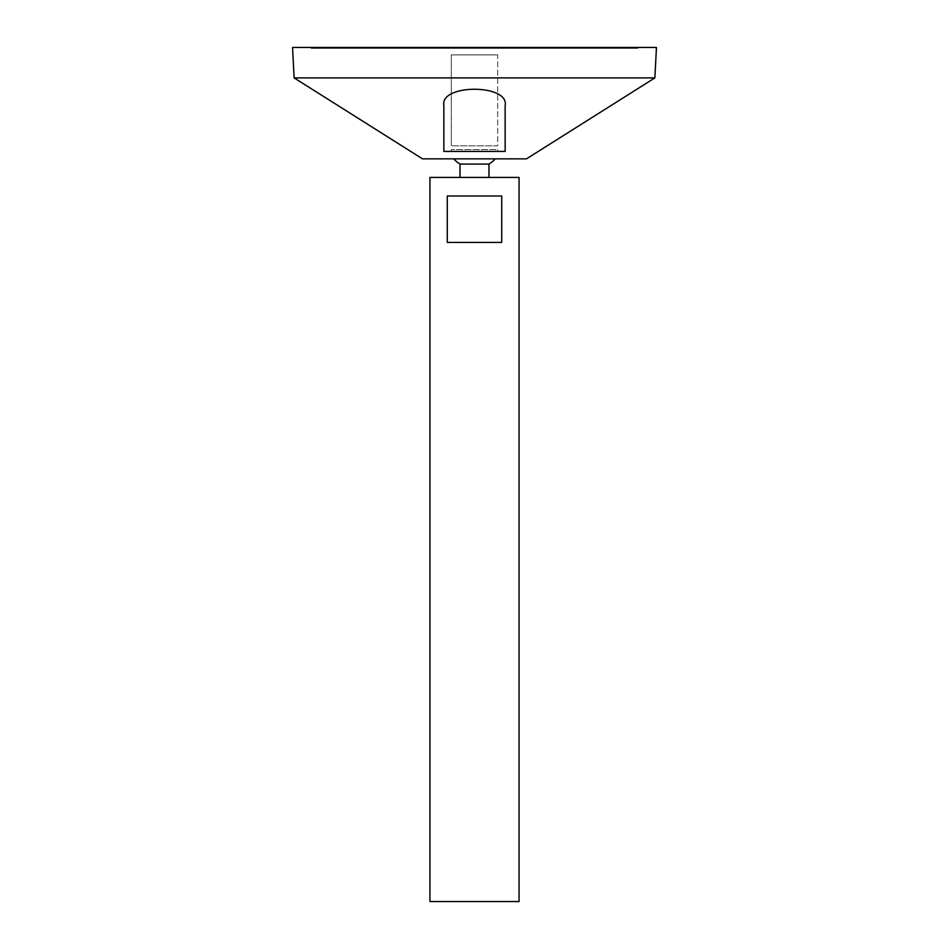 <?xml version="1.0" encoding="UTF-8"?>
<svg xmlns="http://www.w3.org/2000/svg" width="949" height="949" viewBox="0 0 949 949"><rect width="100%" height="100%" fill="white"/><g stroke="black" fill="none" stroke-linecap="round" stroke-linejoin="round"><path stroke-width="0.71" stroke-dasharray="4.75 3.56" d="M312.031 47.45L636.969 47.45L312.031 47.45L312.031 48.375L636.969 48.375L312.031 48.375M519.067 901.55L429.933 901.55M519.067 177.427L429.933 177.427M447.276 195.992L447.276 242.41L501.724 242.41L501.724 195.992L447.276 195.992M460.028 177.427L488.972 177.427L460.028 177.427M488.972 164.082L460.028 164.082M453.741 158.851L495.259 158.851L453.741 158.851M526.493 158.851L422.507 158.851M654.869 77.901L294.131 77.901M443.859 109.977L443.859 105.719C439.257 83.892 509.459 83.642 505.141 105.719L505.141 151.425L443.859 151.425L443.859 126.869M505.141 151.425L505.141 105.719L505.141 151.425L443.859 151.425L505.141 151.425M443.859 105.719L443.859 151.425L443.859 105.719M656.459 47.45L292.541 47.45M311.106 47.45L637.894 47.45L311.106 47.45L311.106 48.375L637.894 48.375L311.106 48.375M447.276 242.41L501.724 242.41L447.276 242.41M497.715 151.425L451.285 151.425L497.715 151.425L451.285 151.425L497.715 151.425L497.715 149.574L451.285 149.574L497.715 149.574L451.285 149.574L497.715 149.574L497.715 151.425M497.715 54.876L451.285 54.876L497.715 54.876L497.715 145.861L451.285 145.861L497.715 145.861L451.285 145.861L497.715 145.861L497.715 54.876L451.285 54.876L497.715 54.876M637.894 48.375L637.894 47.45M636.969 48.375L636.969 47.45M451.285 149.574L451.285 151.425L451.285 149.574M451.285 54.876L451.285 145.861L451.285 54.876"/><path stroke-width="1.42" d="M429.933 901.55L519.067 901.55L519.067 177.427L429.933 177.427L429.933 901.55M501.724 195.992L501.724 242.41L447.276 242.41L447.276 195.992L501.724 195.992M460.028 177.427L460.028 164.082L488.972 164.082A27.853 27.853 0 0 0 495.259 158.851M294.131 77.901L422.507 158.851L526.493 158.851L654.869 77.901L656.459 47.45L292.541 47.45L294.131 77.901L654.869 77.901M443.859 126.869L443.859 109.977M505.141 105.719C509.743 83.892 439.541 83.642 443.859 105.719L443.859 151.425L505.141 151.425L505.141 105.719M488.972 177.427L488.972 164.082M453.741 158.851A27.853 27.853 0 0 0 460.028 164.082"/></g></svg>
